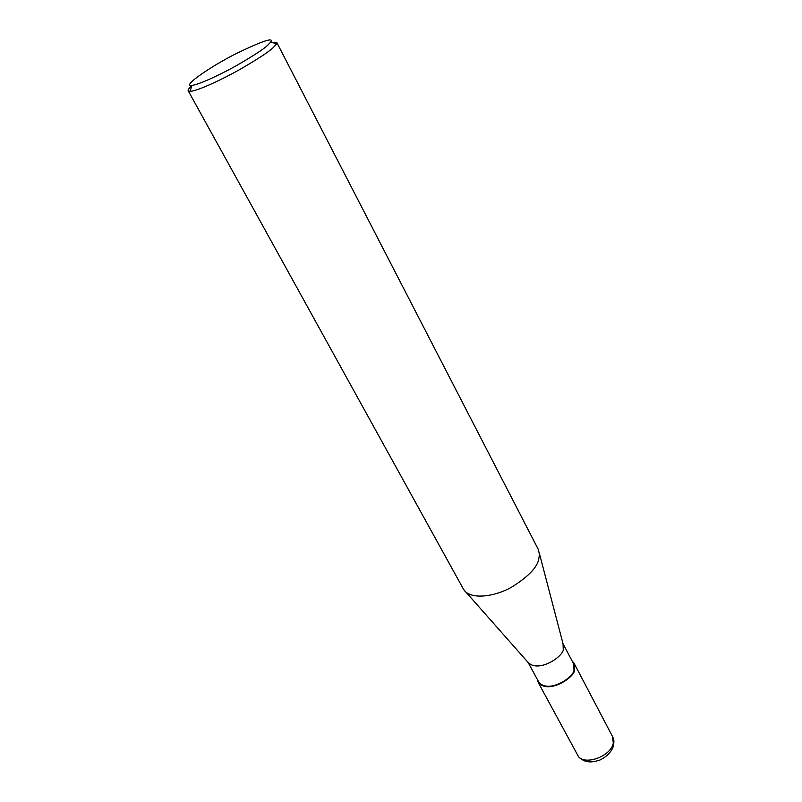 <?xml version="1.0" encoding="UTF-8"?>
<svg xmlns="http://www.w3.org/2000/svg" width="802" height="802" viewBox="0 0 802 802"><rect width="100%" height="100%" fill="white"/><g stroke="black" fill="none" stroke-linecap="round" stroke-linejoin="round"><path stroke-width="1.2" d="M572.117 661.018L573.961 663.064L574.583 669.349C576.016 676.367 549.019 694.913 538.312 682.652L537.3 679.364M539.435 553.641L563.024 643.705L573.36 663.374L573.961 669.459C575.345 676.236 549.25 694.161 538.904 682.322L528.147 662.502M563.024 643.705L563.245 649.079C564.327 655.595 539.515 673.159 528.368 662.753L463.686 589.57L188.3 90.967C187.618 90.185 188.721 88.491 191.588 85.884M276.89 42.686L538.383 549.601L539.475 554.683L538.543 560.027C536.548 568.157 527.505 577.239 511.415 587.285C495.345 596.397 471.776 600.046 464.238 590.352M272.078 42.366L276.72 42.356L276.56 43.95L273.221 47.599C268.57 52.04 257.242 59.438 239.247 69.814C221.522 79.809 197.793 90.837 190.285 91.378L188.3 90.967M267.718 45.253C263.407 49.303 253.011 56.07 236.54 65.553C220.319 74.686 198.605 84.832 191.698 85.423C181.573 86.506 210.425 66.556 236.69 53.343C262.525 40.942 273.903 37.133 270.815 41.925L267.718 45.253M573.961 663.064L612.447 736.396L613.309 742.983C611.174 756.657 583.254 766.351 577.841 755.434L577.5 754.792M613.309 742.983L613.129 746.832C611.074 752.276 606.703 756.657 600.026 759.985C589.791 763.203 588.097 761.549 584.758 760.938C580.959 759.273 578.653 757.439 577.841 755.434L538.312 682.652M613.009 737.549C614.152 739.444 614.182 742.532 613.119 746.842M191.698 85.423L190.285 91.378M270.815 41.925L276.56 43.95"/></g></svg>
